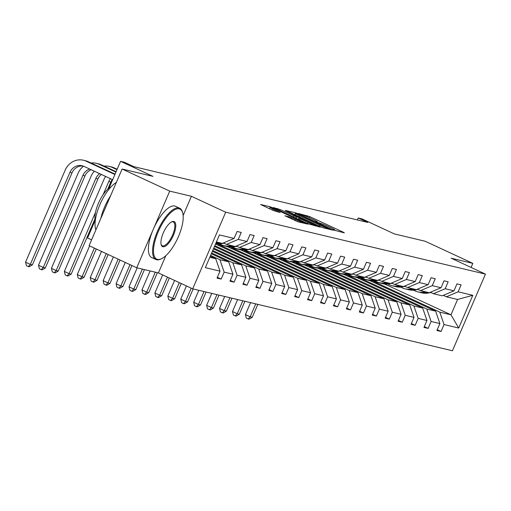 <?xml version="1.0" encoding="UTF-8"?>
<svg xmlns="http://www.w3.org/2000/svg" width="511" height="511" viewBox="0 0 511 511"><rect width="100%" height="100%" fill="white"/><g stroke="black" fill="none" stroke-linecap="round" stroke-linejoin="round"><path stroke-width="0.77" d="M333.843 230.078L344.369 232.882L343.315 232.211L309.66 216.587L298.328 213.464L302.065 214.946A7.103 0.498 23.3 0 1 310.65 218.344L313.454 219.647A7.103 0.498 23.3 0 1 317.376 221.831A7.103 0.498 23.3 0 1 316.833 221.8L315.6 221.531L316.456 222.004L319.452 223.02A7.103 0.498 23.3 0 1 328.043 226.418L330.847 227.714A7.103 0.498 23.3 0 1 334.762 229.905A7.103 0.498 23.3 0 1 334.226 229.873L332.987 229.599L333.843 230.078M471.085 267.451L472.841 263.369L425.222 241.269L394.377 233.917L361.999 218.887L358.224 217.986L357.387 219.934M183.142 215.489L191.408 196.288L169.729 191.12L136.724 267.764L89.099 245.663L122.11 169.013L152.949 176.365L120.57 161.335L109.022 188.137M169.729 191.12L122.11 169.013M284.921 215.738L298.105 221.857L307.877 224.15L270.313 206.789L260.54 204.489L273.168 210.468L280.13 212.519L273.251 209.21A5.934 0.415 23.3 0 1 269.974 207.377A5.934 0.415 23.3 0 1 277.607 210.245L299.765 220.528A5.934 0.415 23.3 0 1 303.036 222.362A5.934 0.415 23.3 0 1 295.409 219.494L289.034 216.715L284.876 215.84M120.57 161.335L124.339 162.236L133.863 166.656L367.748 222.406L358.224 217.986M191.408 196.288L225.696 212.199L485.45 274.113L452.439 350.763L192.692 288.849L225.696 212.199M472.841 263.369L451.162 258.202L485.45 274.113M320.729 226.827L323.412 227.887L333.019 230.174L331.958 229.503L298.303 213.879L295.62 212.819L285.847 210.519L320.729 226.827M320.365 227.159L308.076 223.812L273.193 207.504L280.156 209.555L296.489 216.951L299.382 217.609L298.162 216.926L285.087 210.602L320.365 227.159M217.36 277.307L221.167 279.076L217.022 278.086L220.011 271.149L205.339 267.649L219.436 234.919L234.108 238.42L222.362 243.402L216.396 241.984M238.254 239.404L247.043 241.499L235.296 246.487L226.507 244.392L238.254 239.404L241.243 232.467L237.098 231.477L234.108 238.42M247.043 241.499L250.032 234.562L254.178 235.552L251.188 242.489L259.978 244.584L262.967 237.647L267.112 238.631L264.123 245.574L272.912 247.669L275.895 240.726L280.041 241.716L277.058 248.653L285.841 250.748L288.83 243.811L292.975 244.801L289.986 251.738L298.775 253.833L301.765 246.896L305.91 247.88L302.921 254.823L311.71 256.918L314.699 249.975L318.845 250.965L315.855 257.902L324.645 259.997L327.634 253.06L331.78 254.044L328.79 260.987L337.579 263.082L340.569 256.139L344.714 257.129L341.725 264.072L350.514 266.161L353.503 259.224L357.649 260.214L354.66 267.151L363.449 269.246L366.432 262.309L370.577 263.293L367.588 270.236L376.377 272.331L379.366 265.388L383.512 266.378L380.523 273.315L389.312 275.41L392.301 268.473L396.447 269.463L393.457 276.4L402.246 278.495L405.236 271.558L409.381 272.542L406.392 279.485L415.181 281.58L418.17 274.637L422.316 275.627L419.327 282.564L428.116 284.659L431.105 277.722L435.251 278.712L432.261 285.649L441.05 287.744L444.033 280.807L448.179 281.791L445.196 288.734L453.979 290.829L456.968 283.886L461.114 284.876L458.124 291.813L472.803 295.313L458.706 328.043L444.033 324.542L441.044 331.486L436.899 330.496L439.888 323.559L431.099 321.464L428.109 328.401L423.964 327.41L426.953 320.474L418.164 318.379L415.175 325.315L411.029 324.332L414.019 317.388L405.229 315.293L402.24 322.237L398.095 321.247L401.084 314.31L392.295 312.215L389.305 319.151L385.16 318.161L388.149 311.225L379.36 309.129L376.377 316.073L372.232 315.083L375.215 308.139L366.432 306.044L363.442 312.988L359.297 311.997L362.286 305.061L353.497 302.966L350.508 309.902L346.362 308.919L349.352 301.975L340.562 299.88L337.573 306.824L333.428 305.834L336.417 298.89L327.628 296.802L324.638 303.738L320.493 302.748L323.482 295.812L314.693 293.716L311.704 300.653L307.558 299.67L310.547 292.726L301.758 290.631L298.775 297.574L294.63 296.584L297.613 289.648L288.83 287.552L285.841 294.489L281.695 293.499L284.684 286.562L275.895 284.467L272.906 291.404L268.76 290.42L271.75 283.477L262.961 281.382L259.971 288.325L255.826 287.335L258.815 280.398L250.026 278.303L247.037 285.24L242.891 284.25L245.88 277.313L237.091 275.218L234.102 282.155L229.956 281.171L232.946 274.228L224.157 272.133L221.167 279.076M211.324 253.756L228.692 261.817L219.902 259.722L210.609 255.411M219.902 259.722L224.157 272.133M228.692 261.817L232.946 274.228M223.416 242.955L226.507 244.392M212.372 251.323L241.626 264.902L232.837 262.807L211.656 252.977M232.837 262.807L237.091 275.218M241.626 264.902L245.88 277.313M259.978 244.584L248.231 249.572L239.442 247.477L251.188 242.489M236.35 246.04L239.442 247.477M213.419 248.889L254.561 267.981L245.772 265.886L212.704 250.543M245.772 265.886L250.026 278.303M254.561 267.981L258.815 280.398M272.912 247.669L261.159 252.651L252.377 250.556L264.123 245.574M249.285 249.125L252.377 250.556M214.467 246.455L267.496 271.066L258.707 268.971L213.758 248.11M258.707 268.971L262.961 281.382M267.496 271.066L271.75 283.477M285.841 250.748L274.094 255.736L265.305 253.641L277.058 248.653M262.213 252.204L265.305 253.641M215.514 244.022L280.43 274.145L271.641 272.056L214.805 245.676M271.641 272.056L275.895 284.467M280.43 274.145L284.684 286.562M298.775 253.833L287.029 258.822L278.24 256.726L289.986 251.738M275.148 255.289L278.24 256.726M293.359 277.23L284.576 275.135L218.663 244.545L227.452 246.641L293.359 277.23L297.613 289.648M284.576 275.135L288.83 287.552M311.71 256.918L299.963 261.9L291.174 259.805L302.921 254.823M288.083 258.374L291.174 259.805M306.293 280.315L297.504 278.22L231.598 247.631L240.387 249.726L306.293 280.315L310.547 292.726M297.504 278.22L301.758 290.631M324.645 259.997L312.898 264.985L304.109 262.89L315.855 257.902M301.017 261.453L304.109 262.89M319.228 283.394L310.439 281.299L244.533 250.709L253.322 252.804L319.228 283.394L323.482 295.812M310.439 281.299L314.693 293.716M337.579 263.082L325.833 268.071L317.044 265.976L328.79 260.987M313.952 264.538L317.044 265.976M332.163 286.479L323.374 284.384L257.467 253.795L266.257 255.89L332.163 286.479L336.417 298.89M323.374 284.384L327.628 296.802M350.514 266.161L338.767 271.149L329.978 269.054L341.725 264.072M326.887 267.623L329.978 269.054M345.097 289.565L336.308 287.469L270.402 256.88L279.185 258.968L345.097 289.565L349.352 301.975M336.308 287.469L340.562 299.88M363.449 269.246L351.696 274.235L342.913 272.139L354.66 267.151M339.815 270.702L342.913 272.139M358.032 292.643L349.243 290.548L283.33 259.958L292.12 262.054L358.032 292.643L362.286 305.061M349.243 290.548L353.497 302.966M376.377 272.331L364.63 277.313L355.841 275.225L367.588 270.236M352.75 273.787L355.841 275.225M370.967 295.728L362.178 293.633L296.265 263.044L305.054 265.139L370.967 295.728L375.215 308.139M362.178 293.633L366.432 306.044M389.312 275.41L377.565 280.398L368.776 278.303L380.523 273.315M365.684 276.873L368.776 278.303M383.895 298.814L375.112 296.719L309.2 266.122L317.989 268.218L383.895 298.814L388.149 311.225M375.112 296.719L379.36 309.129M402.246 278.495L390.5 283.484L381.711 281.389L393.457 276.4M378.619 279.951L381.711 281.389M396.83 301.892L388.041 299.797L322.134 269.208L330.924 271.303L396.83 301.892L401.084 314.31M388.041 299.797L392.295 312.215M415.181 281.58L403.435 286.562L394.645 284.467L406.392 279.485M391.554 283.037L394.645 284.467M409.765 304.978L400.975 302.882L335.069 272.293L343.858 274.388L409.765 304.978L414.019 317.388M400.975 302.882L405.229 315.293M428.116 284.659L416.369 289.648L407.58 287.552L419.327 282.564M404.488 286.115L407.58 287.552M422.699 308.063L413.91 305.968L348.004 275.372L356.793 277.467L422.699 308.063L426.953 320.474M413.91 305.968L418.164 318.379M441.05 287.744L429.297 292.733L420.515 290.638L432.261 285.649M417.417 289.2L420.515 290.638M435.634 311.142L426.845 309.046L360.938 278.457L369.721 280.552L435.634 311.142L439.888 323.559M426.845 309.046L431.099 321.464M453.979 290.829L442.232 295.812L433.443 293.716L445.196 288.734M430.351 292.286L433.443 293.716M458.706 328.043L450.97 314.802L439.779 312.132L373.867 281.542L385.064 284.205L450.97 314.802L457.575 299.472L446.378 296.802L458.124 291.813M439.779 312.132L444.033 324.542M136.724 267.764L158.404 272.931L192.692 288.849M91.597 239.857L87.56 237.979L95.174 220.305M443.286 295.364L446.378 296.802M209.791 257.314L215.757 258.732L210.276 256.19M218.663 244.545L218.331 245.325M231.598 247.631L231.266 248.41M244.533 250.709L244.194 251.489M257.467 253.795L257.129 254.574M270.402 256.88L270.064 257.659M283.33 259.958L282.998 260.738M296.265 263.044L295.933 263.823M309.2 266.122L308.868 266.908M322.134 269.208L321.796 269.987M335.069 272.293L334.731 273.072M348.004 275.372L347.665 276.157M360.938 278.457L360.6 279.236M373.867 281.542L373.535 282.321M457.575 299.472L472.803 295.313M215.757 258.732L220.011 271.149M437.231 329.716L441.044 331.486M424.302 326.631L428.109 328.401M411.368 323.552L415.175 325.315M398.433 320.467L402.24 322.237M385.498 317.382L389.305 319.151M372.564 314.303L376.377 316.073M359.629 311.218L363.442 312.988M346.694 308.133L350.508 309.902M333.766 305.054L337.573 306.824M320.831 301.969L324.638 303.738M307.897 298.884L311.704 300.653M294.962 295.805L298.775 297.574M282.027 292.72L285.841 294.489M269.093 289.641L272.906 291.404M256.164 286.556L259.971 288.325M243.23 283.471L247.037 285.24M230.295 280.392L234.102 282.155M158.404 272.931L165.832 255.679M329.506 228.749L299.222 214.563L296.163 213.541A7.103 0.498 23.3 0 0 295.626 213.509A7.103 0.498 23.3 0 0 299.542 215.693L319.739 225.07A7.103 0.498 23.3 0 0 328.324 228.468L329.506 228.749L329.276 229.286M307.967 222.464A5.934 0.415 23.3 0 0 315.6 225.332A5.934 0.415 23.3 0 0 312.323 223.505L304.518 219.877L298.941 218.159L307.967 222.464L307.507 223.543M425.408 291.8L424.2 292.03A17.297 16.02 103.4 0 1 417.902 291.896A17.297 16.02 103.4 0 1 413.674 290.165M430.894 292.535L428.346 293.02A17.297 16.02 103.4 0 1 422.048 292.886L420.47 292.509A17.297 16.02 -76.6 0 0 426.768 292.643L427.975 292.413M426.979 292.177L425.778 292.407A17.297 16.02 103.4 0 1 419.48 292.273L417.902 291.896M419.978 292.381A17.297 16.02 -76.6 0 0 420.47 292.509M255.749 303.879L250.186 316.801L252.255 317.293L257.825 304.371M252.255 317.293L249.049 319.177L248.218 318.979L246.315 318.091L245.421 314.591L250.569 302.64M245.421 314.591L250.186 316.801L248.218 318.979M157.471 259.396A27.581 10.22 114.9 0 0 161.399 258.783A27.581 10.22 114.9 0 0 177.624 238.426A27.581 10.22 114.9 0 0 182.695 212.895A27.581 10.22 114.9 0 0 179.233 208.852A27.581 10.22 114.9 0 0 158.238 231.713A27.581 10.22 114.9 0 0 157.471 259.396M161.399 258.783L160.658 259.122A28.265 10.469 -65.1 0 1 156.628 259.748A28.265 10.469 -65.1 0 1 155.881 259.492A28.265 10.469 -65.1 0 1 157.842 230.416A28.265 10.469 -65.1 0 1 178.933 207.964A28.265 10.469 -65.1 0 1 179.68 208.22A28.265 10.469 -65.1 0 1 182.478 212.11L182.695 212.895M162.907 246.756A13.791 5.11 -65.1 0 1 161.176 244.737A13.791 5.11 -65.1 0 1 163.718 231.968A13.791 5.11 -65.1 0 1 171.83 221.793A13.791 5.11 -65.1 0 1 173.791 221.487A13.791 5.11 -65.1 0 1 173.408 235.328A13.791 5.11 -65.1 0 1 162.907 246.756M161.08 244.322A13.114 4.861 114.9 0 0 162.262 245.753A13.114 4.861 114.9 0 0 162.607 245.874A13.114 4.861 114.9 0 0 172.392 235.456A13.114 4.861 114.9 0 0 173.299 221.959A13.114 4.861 114.9 0 0 172.954 221.844A13.114 4.861 114.9 0 0 171.447 221.985M155.881 259.492L151.69 257.544A28.265 10.469 -65.1 0 1 153.651 228.468A28.265 10.469 -65.1 0 1 174.743 206.016A28.265 10.469 -65.1 0 1 175.49 206.278L179.68 208.22M95.27 220.72A20.351 7.537 -65.1 0 1 99.032 201.947A20.351 7.537 -65.1 0 1 110.938 186.962M100.827 218.433A28.265 10.469 -65.1 0 1 110.548 195.854M95.889 229.899A28.265 10.469 -65.1 0 1 99.888 204.687A28.265 10.469 -65.1 0 1 116.329 182.433M412.473 288.721L411.266 288.951A17.297 16.02 103.4 0 1 404.968 288.817A17.297 16.02 103.4 0 1 400.739 287.086M417.96 289.45L415.411 289.935A17.297 16.02 103.4 0 1 409.113 289.801L407.542 289.43A17.297 16.02 -76.6 0 0 413.84 289.565L415.041 289.335M414.051 289.098L412.843 289.328A17.297 16.02 103.4 0 1 406.545 289.188L404.968 288.817M407.043 289.303A17.297 16.02 -76.6 0 0 407.542 289.43M242.814 300.794L237.251 313.716L239.327 314.214L244.89 301.286M239.327 314.214L236.114 316.092L235.284 315.894L233.38 315.012L232.486 311.506L237.634 299.561M232.486 311.506L237.251 313.716L235.284 315.894M399.538 285.636L398.331 285.866A17.297 16.02 103.4 0 1 392.033 285.732A17.297 16.02 103.4 0 1 387.804 284.001M405.025 286.371L402.476 286.856A17.297 16.02 103.4 0 1 396.178 286.722L394.607 286.345A17.297 16.02 -76.6 0 0 400.905 286.479L402.112 286.249M401.116 286.013L399.909 286.243A17.297 16.02 103.4 0 1 393.611 286.109L392.033 285.732M394.109 286.217A17.297 16.02 -76.6 0 0 394.607 286.345M229.88 297.709L224.316 310.637L226.392 311.129L231.956 298.207M226.392 311.129L223.179 313.007L222.349 312.815L220.445 311.927L219.558 308.42L224.699 296.476M219.558 308.42L224.316 310.637L222.349 312.815M386.603 282.551L385.403 282.781A17.297 16.02 103.4 0 1 379.105 282.647A17.297 16.02 103.4 0 1 374.87 280.916M392.097 283.286L389.548 283.771A17.297 16.02 103.4 0 1 383.25 283.637L381.672 283.26A17.297 16.02 -76.6 0 0 387.97 283.394L389.178 283.164M388.181 282.928L386.974 283.158A17.297 16.02 103.4 0 1 380.676 283.024L379.105 282.647M381.174 283.132A17.297 16.02 -76.6 0 0 381.672 283.26M216.951 294.63L211.382 307.552L213.457 308.044L219.021 295.122M213.457 308.044L210.245 309.928L209.414 309.73L207.511 308.842L206.623 305.342L211.765 293.391M206.623 305.342L211.382 307.552L209.414 309.73M373.669 279.472L372.468 279.702A17.297 16.02 103.4 0 1 366.17 279.568A17.297 16.02 103.4 0 1 361.935 277.837M379.162 280.2L376.613 280.692A17.297 16.02 103.4 0 1 370.315 280.552L368.738 280.181A17.297 16.02 -76.6 0 0 375.036 280.315L376.243 280.085M375.246 279.849L374.039 280.079A17.297 16.02 103.4 0 1 367.741 279.939L366.17 279.568M368.246 280.054A17.297 16.02 -76.6 0 0 368.738 280.181M204.017 291.545L198.447 304.467L200.523 304.965L206.086 292.043M200.523 304.965L197.31 306.843L196.486 306.645L194.576 305.763L193.688 302.257L198.83 290.312M193.688 302.257L198.447 304.467L196.486 306.645M360.74 276.387L359.533 276.617A17.297 16.02 103.4 0 1 353.235 276.483A17.297 16.02 103.4 0 1 349 274.752M366.227 277.122L363.679 277.607A17.297 16.02 103.4 0 1 357.381 277.473L355.803 277.096A17.297 16.02 -76.6 0 0 362.101 277.23L363.308 277M362.312 276.764L361.105 276.994A17.297 16.02 103.4 0 1 354.813 276.86L353.235 276.483M355.311 276.968A17.297 16.02 -76.6 0 0 355.803 277.096M191.21 288.159L185.519 301.388L187.588 301.88L193.152 288.958M187.588 301.88L184.382 303.764L183.551 303.566L181.648 302.678L180.753 299.178L186.451 285.949M180.753 299.178L185.519 301.388L183.551 303.566M347.806 273.308L346.599 273.538A17.297 16.02 103.4 0 1 340.3 273.398A17.297 16.02 103.4 0 1 336.072 271.673M353.293 274.037L350.744 274.522A17.297 16.02 103.4 0 1 344.446 274.388L342.868 274.011A17.297 16.02 -76.6 0 0 349.166 274.145L350.374 273.915M349.377 273.679L348.176 273.909A17.297 16.02 103.4 0 1 341.878 273.775L340.3 273.398M342.376 273.883A17.297 16.02 -76.6 0 0 342.868 274.011M179.329 282.64L172.584 298.303L174.653 298.794L181.233 283.528M174.653 298.794L171.447 300.679L170.617 300.481L168.713 299.599L167.819 296.093L174.564 280.43M167.819 296.093L172.584 298.303L170.617 300.481M334.871 270.223L333.664 270.453A17.297 16.02 103.4 0 1 327.366 270.319A17.297 16.02 103.4 0 1 323.137 268.588M340.358 270.958L337.809 271.443A17.297 16.02 103.4 0 1 331.511 271.303L329.94 270.932A17.297 16.02 -76.6 0 0 336.238 271.066L337.439 270.836M336.449 270.6L335.242 270.83A17.297 16.02 103.4 0 1 328.943 270.696L327.366 270.319M329.442 270.804A17.297 16.02 -76.6 0 0 329.94 270.932M167.442 277.128L159.649 295.217L161.719 295.716L169.345 278.01M161.719 295.716L158.512 297.594L157.682 297.396L155.778 296.514L154.884 293.007L162.677 274.918M154.884 293.007L159.649 295.217L157.682 297.396M321.936 267.138L320.729 267.368A17.297 16.02 103.4 0 1 314.431 267.234A17.297 16.02 103.4 0 1 310.203 265.503M327.423 267.873L324.875 268.358A17.297 16.02 103.4 0 1 318.577 268.224L317.005 267.847A17.297 16.02 -76.6 0 0 323.303 267.981L324.511 267.751M323.514 267.515L322.307 267.745A17.297 16.02 103.4 0 1 316.009 267.611L314.431 267.234M316.507 267.719A17.297 16.02 -76.6 0 0 317.005 267.847M155.306 272.191L146.714 292.139L148.79 292.631L157.375 272.689M148.79 292.631L145.578 294.515L144.747 294.317L142.844 293.429L141.956 289.929L150.119 270.958M141.956 289.929L146.714 292.139L144.747 294.317M309.002 264.059L307.794 264.289A17.297 16.02 103.4 0 1 301.503 264.149A17.297 16.02 103.4 0 1 297.268 262.424M314.489 264.787L311.94 265.273A17.297 16.02 103.4 0 1 305.648 265.139L304.071 264.762A17.297 16.02 -76.6 0 0 310.369 264.902L311.576 264.672M310.579 264.43L309.372 264.66A17.297 16.02 103.4 0 1 303.074 264.526L301.503 264.149M303.572 264.634A17.297 16.02 -76.6 0 0 304.071 264.762M142.371 269.112L133.78 289.054L135.856 289.545L144.441 269.604M135.856 289.545L132.643 291.43L131.812 291.232L129.909 290.35L129.021 286.843L137.191 267.873M129.021 286.843L133.78 289.054L131.812 291.232M296.067 260.974L294.866 261.204A17.297 16.02 103.4 0 1 288.568 261.07A17.297 16.02 103.4 0 1 284.333 259.339M301.56 261.709L299.012 262.194A17.297 16.02 103.4 0 1 292.714 262.054L291.136 261.683A17.297 16.02 -76.6 0 0 297.434 261.817L298.641 261.587M297.645 261.351L296.437 261.581A17.297 16.02 103.4 0 1 290.139 261.447L288.568 261.07M290.644 261.555A17.297 16.02 -76.6 0 0 291.136 261.683M130.03 264.66L120.845 285.968L122.921 286.467L131.934 265.541M122.921 286.467L119.708 288.345L118.884 288.147L116.974 287.265L116.086 283.758L125.265 262.443M116.086 283.758L120.845 285.968L118.884 288.147M283.139 257.889L281.931 258.119A17.297 16.02 103.4 0 1 275.633 257.985A17.297 16.02 103.4 0 1 271.398 256.254M288.626 258.623L286.077 259.109A17.297 16.02 103.4 0 1 279.779 258.975L278.201 258.598A17.297 16.02 -76.6 0 0 284.499 258.732L285.706 258.502M284.71 258.266L283.503 258.496A17.297 16.02 103.4 0 1 277.205 258.362L275.633 257.985M277.709 258.47A17.297 16.02 -76.6 0 0 278.201 258.598M118.143 259.141L107.917 282.89L109.986 283.381L120.047 260.022M109.986 283.381L106.78 285.266L105.949 285.068L104.04 284.18L103.152 280.68L113.378 256.931M103.152 280.68L107.917 282.89L105.949 285.068M270.204 254.81L268.997 255.04A17.297 16.02 103.4 0 1 262.699 254.906A17.297 16.02 103.4 0 1 258.47 253.175M275.691 255.538L273.142 256.024A17.297 16.02 103.4 0 1 266.844 255.89L265.266 255.513A17.297 16.02 -76.6 0 0 271.565 255.653L272.772 255.423M271.775 255.181L270.575 255.411A17.297 16.02 103.4 0 1 264.276 255.276L262.699 254.906M264.775 255.391A17.297 16.02 -76.6 0 0 265.266 255.513M106.256 253.622L94.982 279.804L97.052 280.296L108.16 254.51M97.052 280.296L93.845 282.181L93.015 281.983L91.111 281.101L90.217 277.594L101.491 251.412M90.217 277.594L94.982 279.804L93.015 281.983M257.269 251.725L256.062 251.955A17.297 16.02 103.4 0 1 249.764 251.821A17.297 16.02 103.4 0 1 245.536 250.09M262.756 252.46L260.208 252.945A17.297 16.02 103.4 0 1 253.91 252.811L252.338 252.434A17.297 16.02 -76.6 0 0 258.63 252.568L259.837 252.338M258.847 252.102L257.64 252.332A17.297 16.02 103.4 0 1 251.342 252.198L249.764 251.821M251.84 252.306A17.297 16.02 -76.6 0 0 252.338 252.434M94.369 248.11L82.047 276.719L84.117 277.218L96.272 248.991M84.117 277.218L80.91 279.095L80.08 278.897L78.177 278.016L77.282 274.509L89.61 245.9M77.282 274.509L82.047 276.719L80.08 278.897M244.335 248.64L243.127 248.87A17.297 16.02 103.4 0 1 236.829 248.736A17.297 16.02 103.4 0 1 232.601 247.005M249.822 249.374L247.273 249.86A17.297 16.02 103.4 0 1 240.975 249.726L239.404 249.349A17.297 16.02 -76.6 0 0 245.702 249.483L246.902 249.253M245.912 249.017L244.705 249.247A17.297 16.02 103.4 0 1 238.407 249.113L236.829 248.736M238.905 249.221A17.297 16.02 -76.6 0 0 239.404 249.349M112.311 179.54A11.306 10.469 -76.6 0 0 110.842 182.057L107.77 189.185M110.51 178.703A11.306 10.469 -76.6 0 0 108.766 181.565L103.088 194.742M95.5 212.365L69.113 273.64L71.189 274.132L94.969 218.912M71.189 274.132L67.976 276.017L67.145 275.819L65.242 274.931L64.354 271.43L104.008 179.355A16.959 15.707 103.4 0 1 105.598 176.423M64.354 271.43L69.113 273.64L67.145 275.819M231.4 245.561L230.193 245.791A17.297 16.02 103.4 0 1 223.895 245.657A17.297 16.02 103.4 0 1 219.666 243.926M236.887 246.289L234.338 246.775A17.297 16.02 103.4 0 1 228.04 246.641L226.469 246.264A17.297 16.02 -76.6 0 0 232.767 246.404L233.974 246.174M232.978 245.938L231.77 246.168A17.297 16.02 103.4 0 1 225.472 246.027L223.895 245.657M104.084 166.12A16.959 15.707 103.4 0 1 109.29 166.407L111.366 166.899A16.959 15.707 103.4 0 1 114.125 167.857L117.153 169.262M109.29 166.407A16.959 15.707 103.4 0 1 112.05 167.365L116.987 169.652M225.971 246.142A17.297 16.02 -76.6 0 0 226.469 246.264M101.338 174.449A11.306 10.469 -76.6 0 0 97.908 178.971L58.254 271.054L56.178 270.555L54.211 272.733L52.307 271.852L51.419 268.345L91.073 176.269A16.959 15.707 103.4 0 1 94.356 171.204M99.645 173.663A11.306 10.469 -76.6 0 0 95.832 178.48L56.178 270.555L51.419 268.345M58.254 271.054L55.041 272.931L54.211 272.733M218.465 242.476L217.264 242.706A17.297 16.02 103.4 0 1 216 242.891M223.959 243.21L221.41 243.696A17.297 16.02 103.4 0 1 215.661 243.683M220.043 242.853L218.836 243.083A17.297 16.02 103.4 0 1 215.802 243.351M91.156 163.035A16.959 15.707 103.4 0 1 96.355 163.322L98.431 163.814A16.959 15.707 103.4 0 1 101.191 164.772L116.106 171.696M96.355 163.322A16.959 15.707 103.4 0 1 99.115 164.28L115.94 172.086M215.725 243.536A17.297 16.02 -76.6 0 0 219.832 243.319L221.039 243.089M91.207 169.741A11.306 10.469 -76.6 0 0 84.973 175.893L45.319 267.968L43.243 267.477L41.282 269.655L39.373 268.767L38.485 265.26L78.138 173.184A16.959 15.707 103.4 0 1 83.542 166.196M89.706 169.045A11.306 10.469 -76.6 0 0 82.903 175.394L43.243 267.477L38.485 265.26M45.319 267.968L42.106 269.846L41.282 269.655M112.656 179.7L83.951 166.375A11.306 10.469 -76.6 0 0 82.111 165.736A11.306 10.469 -76.6 0 0 69.969 172.316L30.315 264.391L25.55 262.181L65.204 170.106A16.959 15.707 103.4 0 1 83.421 160.237L85.497 160.735A16.959 15.707 103.4 0 1 88.256 161.693L115.058 174.13M83.421 160.237A16.959 15.707 103.4 0 1 86.18 161.195L114.892 174.519M83.133 166.043A11.306 10.469 -76.6 0 0 72.038 172.807L32.385 264.883L30.315 264.391L28.348 266.57L26.438 265.682L25.55 262.181M32.385 264.883L29.172 266.768L28.348 266.57M316.699 222.119L316.833 221.8M306.53 216.549L306.977 215.527M309.187 217.68L309.66 216.587M343.149 232.588L343.315 232.211M294.777 214.78L295.62 212.819M331.799 229.886L331.958 229.503M299.076 216.773L299.542 215.693M319.273 226.149L319.739 225.07M328.094 229.005L328.324 228.468M277.077 209.421L277.473 208.494M279.689 210.634L280.156 209.555M293.34 216.971L293.806 215.891M295.958 218.184L296.489 216.951M298.98 218.146L299.216 217.603M319.139 226.871L319.305 226.488M299.702 219.922L300.161 218.842M288.632 217.641L289.034 216.715M291.251 218.855L291.717 217.775M294.943 220.573L295.409 219.494M272.785 210.289L273.251 209.21M278.744 212.218L278.91 211.835M270.07 207.345L270.313 206.789M272.836 208.22L272.995 207.849M306.485 223.85L306.651 223.467M425.778 292.407L424.2 292.03M428.346 293.02L426.768 292.643M412.843 289.328L411.266 288.951M415.411 289.935L413.84 289.565M399.909 286.243L398.331 285.866M402.476 286.856L400.905 286.479M386.974 283.158L385.403 282.781M389.548 283.771L387.97 283.394M374.039 280.079L372.468 279.702M376.613 280.692L375.036 280.315M361.105 276.994L359.533 276.617M363.679 277.607L362.101 277.23M348.176 273.909L346.599 273.538M350.744 274.522L349.166 274.145M335.242 270.83L333.664 270.453M337.809 271.443L336.238 271.066M322.307 267.745L320.729 267.368M324.875 268.358L323.303 267.981M309.372 264.66L307.794 264.289M311.94 265.273L310.369 264.902M296.437 261.581L294.866 261.204M299.012 262.194L297.434 261.817M283.503 258.496L281.931 258.119M286.077 259.109L284.499 258.732M270.575 255.411L268.997 255.04M273.142 256.024L271.565 255.653M257.64 252.332L256.062 251.955M260.208 252.945L258.63 252.568M244.705 249.247L243.127 248.87M247.273 249.86L245.702 249.483M110.842 182.057L108.766 181.565M231.77 246.168L230.193 245.791M114.125 167.857L112.05 167.365M234.338 246.775L232.767 246.404M97.908 178.971L95.832 178.48M218.836 243.083L217.264 242.706M101.191 164.772L99.115 164.28M221.41 243.696L219.832 243.319M84.973 175.893L82.903 175.394M88.256 161.693L86.18 161.195M72.038 172.807L69.969 172.316M334.552 230.391L334.762 229.905M317.165 222.317L317.376 221.831M329.384 229.311L329.621 228.756M295.026 214.895L295.626 213.509M299.139 218.178L299.382 217.609M315.332 225.958L315.6 225.332M298.43 219.334L298.941 218.159M302.774 222.968L303.036 222.362M269.399 208.718L269.974 207.377"/></g></svg>
